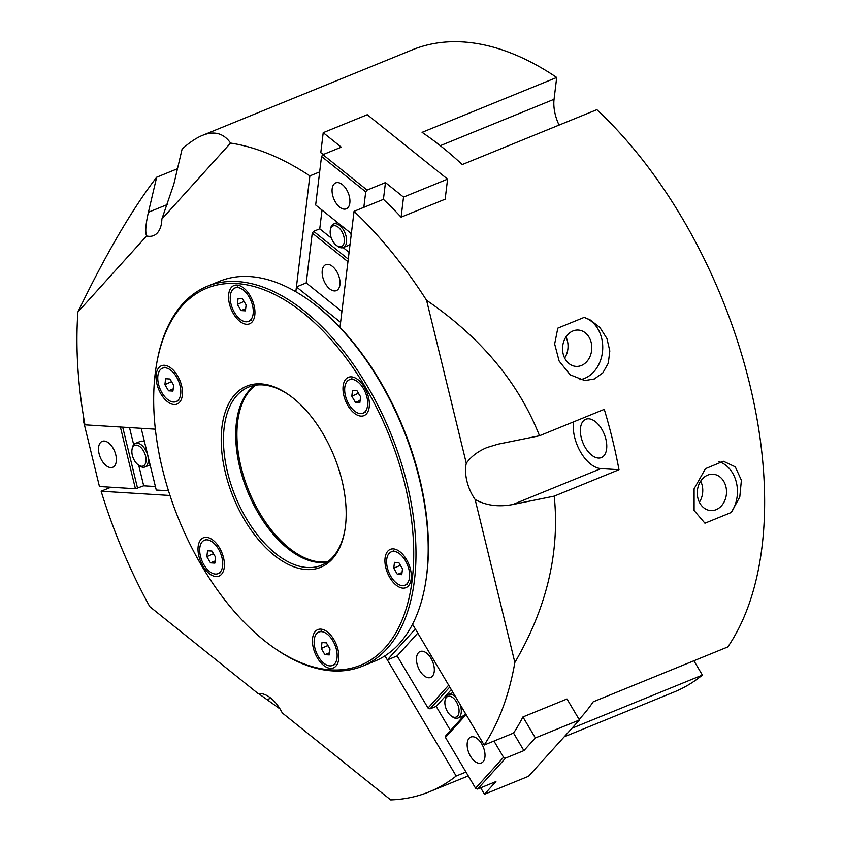 <?xml version="1.0" encoding="UTF-8"?>
<svg xmlns="http://www.w3.org/2000/svg" width="842" height="842" viewBox="0 0 842 842"><rect width="100%" height="100%" fill="white"/><g stroke="black" fill="none" stroke-linecap="round" stroke-linejoin="round"><path stroke-width="1.26" d="M699.365 502.211A18.208 14.609 93.5 0 0 700.67 481.119M707.68 475.13A18.208 14.609 -86.5 0 1 713.016 474.225A18.208 14.609 -86.5 0 1 726.478 493.296A18.208 14.609 -86.5 0 1 710.774 510.568A18.208 14.609 -86.5 0 1 697.355 494.843A18.208 14.609 -86.5 0 1 707.68 475.13M564.645 358.029A18.208 14.609 93.5 0 0 565.95 336.937M572.96 330.948A18.208 14.609 -86.5 0 1 578.296 330.053A18.208 14.609 -86.5 0 1 591.758 349.125A18.208 14.609 -86.5 0 1 576.054 366.386A18.208 14.609 -86.5 0 1 562.635 350.661A18.208 14.609 -86.5 0 1 572.96 330.948M584.127 317.402L589.947 319.728L599.936 327.527L606.935 338.568L609.818 350.998L608.282 363.186L602.788 372.911L594.284 379.005L584.716 380.563L570.171 374.795L559.141 361.071L554.657 343.989L557.814 328.138L584.127 317.402A31.807 25.534 -86.5 0 1 602.64 350.062A31.807 25.534 -86.5 0 1 579.864 379.731M731.256 512.483L704.933 523.208L694.103 510.494L694.092 488.802L705.449 468.689L723.373 461.237L735.266 466.836L741.392 480.256L739.792 496.969L731.256 512.483A31.807 25.534 -86.5 0 0 718.689 461.532M579.096 719.405A346.746 192.892 -112.2 0 0 593.2 701.818L727.825 646.94A346.746 192.892 67.8 0 0 741.36 353.472A346.746 192.892 67.8 0 0 596.862 109.681L462.226 164.569A346.746 192.892 -112.2 0 0 422.074 132.352L556.699 77.475L554.057 99.293A31.807 17.693 -112.2 0 0 559.077 125.09M693.903 660.77L702.386 675.095L571.939 728.267M702.386 675.095A346.746 192.892 67.8 0 1 674.063 692.029L564.214 736.813M202.459 135.383C214.268 130.636 223.635 133.204 230.561 143.066L161.864 219.078L173.862 184.082L182.104 149.066C189.45 142.487 196.239 137.93 202.459 135.383L412.285 49.846A346.746 192.892 67.8 0 1 556.699 77.475M581.254 437.661A20.682 11.504 67.8 0 1 585.758 419.274A20.682 11.504 67.8 0 1 604.219 434.072A20.682 11.504 67.8 0 1 601.377 457.564A20.682 11.504 67.8 0 1 581.254 437.661M161.864 219.078A31.807 17.693 67.8 0 1 153.57 235.602A31.807 17.693 67.8 0 1 146.603 235.97C145.077 232.118 145.687 224.204 148.424 212.237L156.665 177.22L177.483 168.737M475.12 499.495A31.807 17.693 67.8 0 1 466.3 463.279C471.015 456.553 477.951 451.28 487.097 447.47L498.085 444.155L539.501 435.756L604.272 409.349A346.746 192.892 67.8 0 1 618.996 469.72L554.225 496.127L512.799 504.526C498.443 507.179 485.887 505.495 475.12 499.495L514.862 662.486A346.746 192.892 -112.2 0 1 484.161 745.054L513.536 733.087A346.746 192.892 -112.2 0 0 522.935 716.952L566.992 698.997L579.433 719.973L535.365 737.939L523.913 750.611L505.558 758.095L503.548 757.253L493.949 741.065M618.996 469.72L600.925 468.605A31.807 17.693 67.8 0 1 580.717 452.27A31.807 17.693 67.8 0 1 573.539 421.884M280.039 708.943L258.536 693.555M170.01 495.485L101.124 491.223A346.746 192.892 -112.2 0 0 149.739 606.629L258.157 693.597A31.807 17.693 67.8 0 1 282.259 712.921L390.677 799.9A346.746 192.892 -112.2 0 0 429.273 791.817A346.746 192.892 -112.2 0 0 456.175 776.029L384.952 655.865L387.352 659.928L415.338 628.953L412.538 624.227L484.161 745.054M146.603 235.97L77.906 311.993C105.871 254.073 132.12 209.153 156.665 177.22M77.906 311.993A346.746 192.892 -112.2 0 0 84.937 424.821L155.349 429.178M322.023 210.09L319.75 228.824L313.634 231.318L312.256 233.087L306.214 282.923L296.426 286.912L295.837 291.721L309.877 175.894A346.746 192.892 -112.2 0 0 230.561 143.066M466.3 463.279L426.568 300.289A346.746 192.892 -112.2 0 0 354.05 211.331L339.989 327.338L340.6 322.349L296.426 286.912M426.568 300.289C480.919 337.505 518.567 382.668 539.501 435.756M554.225 496.127C559.919 552.31 546.795 607.766 514.862 662.486M465.963 772.04L456.175 776.029M101.124 491.223L110.912 487.234M309.877 175.894L319.665 171.905M323.675 154.349A346.746 192.892 -112.2 0 0 320.781 152.739L323.212 132.678L367.27 114.712L447.586 179.135L403.528 197.102L385.457 182.598L367.091 190.092L322.918 154.654L341.284 147.171L323.212 132.678M447.586 179.135L445.155 199.196L401.097 217.162A346.746 192.892 -112.2 0 0 383.426 199.354L354.05 211.331M343.873 395.708A20.682 11.504 67.8 0 1 357.513 379.342A20.682 11.504 67.8 0 1 369.112 407.791A20.682 11.504 67.8 0 1 357.271 415.074A20.682 11.504 67.8 0 1 343.873 395.708M198.901 556.194A20.682 11.504 67.8 0 1 212.542 539.817A20.682 11.504 67.8 0 1 224.14 568.266A20.682 11.504 67.8 0 1 212.31 575.549A20.682 11.504 67.8 0 1 198.901 556.194M313.329 647.993A20.682 11.504 67.8 0 1 326.97 631.626A20.682 11.504 67.8 0 1 338.568 660.075A20.682 11.504 67.8 0 1 326.728 667.348A20.682 11.504 67.8 0 1 313.329 647.993M229.445 303.909A20.682 11.504 67.8 0 1 243.085 287.543A20.682 11.504 67.8 0 1 254.684 315.982A20.682 11.504 67.8 0 1 242.854 323.265A20.682 11.504 67.8 0 1 229.445 303.909M156.959 384.152A20.682 11.504 67.8 0 1 170.61 367.775A20.682 11.504 67.8 0 1 182.198 396.224A20.682 11.504 67.8 0 1 170.368 403.507A20.682 11.504 67.8 0 1 156.959 384.152M385.815 567.761A20.682 11.504 67.8 0 1 399.455 551.384A20.682 11.504 67.8 0 1 411.054 579.833A20.682 11.504 67.8 0 1 399.213 587.116A20.682 11.504 67.8 0 1 385.815 567.761M344.978 529.565A96.23 53.53 67.8 0 1 321.244 565.329A96.23 53.53 67.8 0 1 227.635 472.667A96.23 53.53 67.8 0 1 248.6 387.099A96.23 53.53 67.8 0 1 290.564 396.087M225.467 473.109A97.819 54.414 -112.2 0 0 288.869 564.687A97.819 54.414 -112.2 0 0 344.862 530.25A97.819 54.414 -112.2 0 0 289.995 395.666A97.819 54.414 -112.2 0 0 225.467 473.109M254.989 385.289A96.23 53.53 -112.2 0 0 236.991 418.558A96.23 53.53 -112.2 0 0 239.875 467.678A96.23 53.53 -112.2 0 0 290.964 550.952A96.23 53.53 -112.2 0 0 327.085 562.151M162.495 469.215A203.596 113.26 67.8 0 1 156.391 365.281A203.596 113.26 67.8 0 1 305.73 314.982A203.596 113.26 67.8 0 1 412.527 576.949A203.596 113.26 67.8 0 1 270.577 645.382A203.596 113.26 67.8 0 1 162.495 469.215M425.452 583.527L425.684 582.159A203.596 113.26 -112.2 0 0 311.498 302.057L310.382 301.236A205.185 114.144 67.8 0 1 425.452 583.527A205.185 114.144 67.8 0 1 374.616 661.233L362.376 666.222A205.185 114.144 -112.2 0 0 390.614 433.125A205.185 114.144 -112.2 0 0 207.469 286.206A205.185 114.144 -112.2 0 0 156.623 363.912L156.391 365.281M207.469 286.206L219.709 281.217A205.185 114.144 67.8 0 1 310.382 301.236M270.577 645.382L271.703 646.203A205.185 114.144 -112.2 0 0 362.376 666.222M349.083 252.347L343.157 247.59M331.348 238.118L319.75 228.824M350.63 233.034A12.725 7.083 67.8 0 1 351.167 235.15M350.093 243.991A12.725 7.083 67.8 0 1 348.188 245.538L343.294 247.537A12.725 7.083 -112.2 0 0 346.525 242.201A12.725 7.083 -112.2 0 0 342.705 228.782A12.725 7.083 -112.2 0 0 333.685 223.972A12.725 7.083 -112.2 0 0 330.538 228.792L330.306 230.161A11.135 6.189 -112.2 0 0 336.547 245.475A11.135 6.189 -112.2 0 0 344.294 241.896A11.135 6.189 -112.2 0 0 338.537 227.456A11.135 6.189 -112.2 0 0 330.306 230.161M322.918 154.654L321.539 156.433L315.655 204.985L351.346 233.613M363.839 207.343L365.712 191.86L321.539 156.433M365.712 191.86L367.091 190.092M349.83 202.954A13.998 7.788 -112.2 0 0 345.641 188.187A13.998 7.788 -112.2 0 0 335.716 182.903A13.998 7.788 -112.2 0 0 333.79 198.807A13.998 7.788 -112.2 0 0 346.283 208.827A13.998 7.788 -112.2 0 0 349.83 202.954M348.262 259.094L313.634 231.318M347.946 261.715L312.256 233.087M341.905 311.551L306.214 282.923M339.926 284.722A13.998 7.788 -112.2 0 0 335.726 269.966A13.998 7.788 -112.2 0 0 325.801 264.672A13.998 7.788 -112.2 0 0 323.875 280.575A13.998 7.788 -112.2 0 0 336.368 290.595A13.998 7.788 -112.2 0 0 339.926 284.722M401.097 217.162L403.528 197.102M383.426 199.354L385.457 182.598M336.547 245.475L337.674 246.296A12.725 7.083 -112.2 0 0 343.294 247.537M387.352 659.928L397.15 655.929L428.031 708.048L430.052 708.88L436.167 706.385L451.312 689.64M436.167 706.385L450.481 730.53M465.405 713.416A12.725 7.083 67.8 0 1 462.889 716.047L457.995 718.047A12.725 7.083 -112.2 0 0 460.048 704.386M480.666 787.796L484.487 794.248L528.544 776.282L579.433 719.973M484.487 794.248L495.927 781.576L477.572 789.059L505.558 758.095M465.615 713.784L445.892 735.613L445.46 737.445L475.562 788.217L503.548 757.253M475.562 788.217L477.572 789.059M445.46 737.445L466.1 714.595M470.489 756.211A13.998 7.788 -112.2 0 0 481.371 762.978A13.998 7.788 -112.2 0 0 483.297 747.086A13.998 7.788 -112.2 0 0 470.804 737.055A13.998 7.788 -112.2 0 0 470.489 756.211M430.052 708.88L449.775 687.051M428.031 708.048L448.681 685.199M397.15 655.929L417.79 633.089M419.8 670.695A13.998 7.788 -112.2 0 0 430.683 677.463A13.998 7.788 -112.2 0 0 432.609 661.559A13.998 7.788 -112.2 0 0 420.116 651.54A13.998 7.788 -112.2 0 0 419.8 670.695M522.935 716.952L535.365 737.939M513.536 733.087L523.913 750.611M455.954 697.481A12.725 7.083 -112.2 0 0 448.386 694.482A12.725 7.083 -112.2 0 0 445.229 699.302L445.008 700.67A11.135 6.189 -112.2 0 0 447.512 711.69A11.135 6.189 -112.2 0 0 451.249 715.984A11.135 6.189 -112.2 0 0 459.006 712.248A11.135 6.189 -112.2 0 0 453.175 697.913A11.135 6.189 -112.2 0 0 445.008 700.67M451.249 715.984L452.365 716.805A12.725 7.083 -112.2 0 0 457.995 718.047M129.521 427.578L133.689 444.692M138.698 465.237L143.708 485.813L155.402 486.539M138.246 464.91A11.135 6.189 -112.2 0 0 146.013 458.553A11.135 6.189 -112.2 0 0 136.393 445.123A11.135 6.189 -112.2 0 0 132.005 449.596A11.135 6.189 -112.2 0 0 138.246 464.91L139.372 465.731A12.725 7.083 -112.2 0 0 143.129 467.268A12.725 7.083 -112.2 0 0 144.992 466.973A12.725 7.083 -112.2 0 0 147.318 454.08A12.725 7.083 -112.2 0 0 137.246 443.113A12.725 7.083 -112.2 0 0 135.383 443.408L140.288 441.408A12.725 7.083 67.8 0 1 144.487 441.787M150.118 464.879A12.725 7.083 67.8 0 1 149.887 464.973L144.992 466.973M83.979 419.379L83.253 420.116L99.44 486.518L135.425 488.749L143.708 485.813M120.374 427.01L135.425 488.749M84.116 420.169L83.253 420.116M104.208 441.029A13.998 7.788 -112.2 0 0 102.166 441.355A13.998 7.788 -112.2 0 0 100.23 457.259A13.998 7.788 -112.2 0 0 112.733 467.278A13.998 7.788 -112.2 0 0 115.28 453.091A13.998 7.788 -112.2 0 0 104.208 441.029M122.69 427.157L137.593 488.307M141.203 428.304L156.254 490.033L168.505 490.791M159.138 453.87A13.998 7.788 -112.2 0 0 160.296 459.574M135.383 443.408A12.725 7.083 -112.2 0 0 132.236 448.228L132.005 449.596M400.403 565.256L393.751 568.245L394.466 562.34L398.834 562.614L402.497 568.792L401.781 574.686L397.403 574.423L402.044 572.528M400.287 565.582L401.192 566.592M397.403 574.423L393.751 568.245M402.297 585.632A18.04 10.03 67.8 0 1 388.015 570.097A18.04 10.03 67.8 0 1 391.309 551.815A18.04 10.03 67.8 0 1 407.412 564.729A18.04 10.03 67.8 0 1 404.928 585.222A18.04 10.03 67.8 0 1 402.297 585.632M327.917 645.488L321.265 648.487L321.981 642.583L326.349 642.856L330.011 649.024L329.296 654.929L324.917 654.655L329.559 652.771M327.801 645.825L328.706 646.824M324.917 654.655L321.265 648.487M329.811 665.875A18.04 10.03 67.8 0 1 315.54 650.329A18.04 10.03 67.8 0 1 318.823 632.058A18.04 10.03 67.8 0 1 334.927 644.972A18.04 10.03 67.8 0 1 332.443 665.464A18.04 10.03 67.8 0 1 329.811 665.875M213.489 553.689L206.837 556.678L207.553 550.784L211.931 551.047L215.584 557.225L214.868 563.13L210.5 562.856L215.131 560.961M213.373 554.015L214.278 555.025M210.5 562.856L206.837 556.678M215.384 574.065A18.04 10.03 67.8 0 1 201.112 558.53A18.04 10.03 67.8 0 1 204.406 540.248A18.04 10.03 67.8 0 1 220.509 553.162A18.04 10.03 67.8 0 1 218.025 573.655A18.04 10.03 67.8 0 1 215.384 574.065M171.547 381.647L164.895 384.636L165.611 378.742L169.989 379.005L173.641 385.183L172.936 391.077L168.558 390.814L173.189 388.92M171.431 381.973L172.347 382.984M168.558 390.814L164.895 384.636M173.441 402.023A18.04 10.03 67.8 0 1 159.17 386.489A18.04 10.03 67.8 0 1 162.464 368.207A18.04 10.03 67.8 0 1 178.567 381.121A18.04 10.03 67.8 0 1 176.083 401.613A18.04 10.03 67.8 0 1 173.441 402.023M244.033 301.404L237.381 304.404L238.097 298.5L242.475 298.773L246.127 304.941L245.411 310.845L241.044 310.572L245.675 308.677M243.917 301.731L244.833 302.741M241.044 310.572L237.381 304.404M245.927 321.781A18.04 10.03 67.8 0 1 231.655 306.246A18.04 10.03 67.8 0 1 234.95 287.964A18.04 10.03 67.8 0 1 251.053 300.878A18.04 10.03 67.8 0 1 248.569 321.37A18.04 10.03 67.8 0 1 245.927 321.781M358.46 393.214L351.809 396.203L352.524 390.299L356.892 390.572L360.555 396.74L359.839 402.644L355.461 402.371L360.102 400.487M358.345 393.54L359.25 394.551M355.461 402.371L351.809 396.203M360.355 413.59A18.04 10.03 67.8 0 1 346.083 398.045A18.04 10.03 67.8 0 1 349.367 379.774A18.04 10.03 67.8 0 1 365.47 392.688A18.04 10.03 67.8 0 1 362.986 413.18A18.04 10.03 67.8 0 1 360.355 413.59M327.643 561.751A96.23 53.53 67.8 0 1 241.096 467.184A96.23 53.53 67.8 0 1 255.663 385.183M554.057 99.293L440.271 145.687M148.424 212.237L167.842 204.322M512.799 504.526L600.925 468.605M267.23 699.618L270.829 698.155M468.268 775.924L429.273 791.817M333.685 223.972L337.432 222.446M448.386 694.482L453.049 692.577M404.928 585.222L407.496 584.169M391.309 551.815L393.877 550.763M332.443 665.464L335.011 664.412M318.823 632.058L321.402 631.005M218.025 573.655L220.593 572.613M204.406 540.248L206.974 539.206M176.083 401.613L178.651 400.56M162.464 368.207L165.032 367.154M248.569 321.37L251.137 320.328M234.95 287.964L237.518 286.922M362.986 413.18L365.554 412.127M349.367 379.774L351.945 378.721"/></g></svg>
